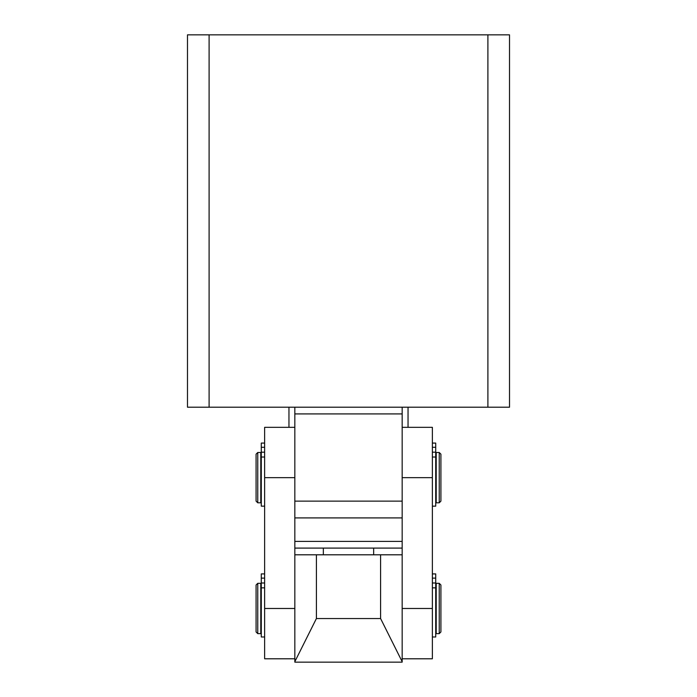 <?xml version="1.0" encoding="UTF-8"?>
<svg xmlns="http://www.w3.org/2000/svg" width="697" height="697" viewBox="0 0 697 697"><rect width="100%" height="100%" fill="white"/><g stroke="black" fill="none" stroke-linecap="round" stroke-linejoin="round"><path stroke-width="1.05" d="M487.9 407.205L487.9 34.85L509.516 34.85L509.516 407.205L402.169 407.205L402.169 501.134L294.831 501.134L294.831 407.205L187.484 407.205L187.484 34.85L209.1 34.85L209.1 407.205M487.9 34.85L209.1 34.85M509.516 99.418L509.516 100.046M509.516 273.851L509.516 274.479M402.169 517.906L294.831 517.906M402.169 413.913L294.831 413.913M402.169 407.205L294.831 407.205M402.169 541.386L294.831 541.386M408.041 427.331L408.041 407.205M288.959 427.331L288.959 407.205M402.169 548.095L294.831 548.095M373.662 554.803L373.662 548.095M323.338 554.803L323.338 548.095M294.831 554.803L402.169 554.803L402.169 662.15L294.831 662.15L294.831 477.654L264.633 477.654L264.633 658.796L294.831 658.796M316.403 554.803L316.403 618.544L294.831 661.688M402.169 661.688L380.597 618.544L380.597 554.803M316.403 618.544L380.597 618.544M402.169 658.796L432.367 658.796L432.367 477.654L402.169 477.654L402.169 554.803M432.367 477.654L432.367 427.331L402.169 427.331M294.831 427.331L264.633 427.331L264.633 477.654M436.217 608.481L436.217 633.634L439.241 633.634L439.241 583.319L436.217 583.319L436.217 608.481M257.759 608.481L257.759 633.634L260.783 633.634L260.783 583.319L257.759 583.319L257.759 608.481M439.241 633.634L440.913 631.961L440.913 584.992L439.241 583.319M257.759 583.319L256.078 584.992L256.078 631.961L257.759 633.634M436.217 477.654L436.217 502.807L439.241 502.807L439.241 452.492L436.217 452.492L436.217 477.654M257.759 477.654L257.759 502.807L260.783 502.807L260.783 452.492L257.759 452.492L257.759 477.654M439.241 502.807L440.913 501.134L440.913 454.165L439.241 452.492M257.759 452.492L256.078 454.165L256.078 501.134L257.759 502.807M432.367 573.927L435.721 573.927L435.721 636.988L432.367 636.988M435.721 578.118L432.367 578.118M264.633 587.85L261.279 587.85L261.279 636.988L264.633 636.988M261.279 587.85L261.279 582.997L264.633 582.997M264.633 578.118L261.279 578.118L261.279 582.997M264.633 573.927L261.279 573.901L261.279 578.118M264.633 457.023L261.279 457.023L261.279 506.161L264.633 506.161M261.279 457.023L261.279 452.17L264.633 452.17M264.633 447.291L261.279 447.291L261.279 452.17M264.633 443.1L261.279 443.074L261.279 447.291M432.367 443.1L435.721 443.1L435.721 506.161L432.367 506.161M435.721 447.291L432.367 447.291M509.516 102.293L509.516 112.661M509.516 276.726L509.516 287.094M432.367 608.481L402.169 608.481M294.831 608.481L264.633 608.481M435.721 587.85L432.367 587.85M432.367 582.997L435.721 582.997M435.721 457.023L432.367 457.023M432.367 452.17L435.721 452.17M435.721 632.127L436.217 632.127M260.783 632.127L261.279 632.127M435.721 584.827L436.217 584.827M260.783 584.827L261.279 584.827M435.721 501.3L436.217 501.3M260.783 501.3L261.279 501.3M435.721 454L436.217 454M260.783 454L261.279 454M432.367 573.901L435.721 573.901M261.279 573.901L264.633 573.901M261.279 443.074L264.633 443.074M432.367 443.074L435.721 443.074"/></g></svg>
